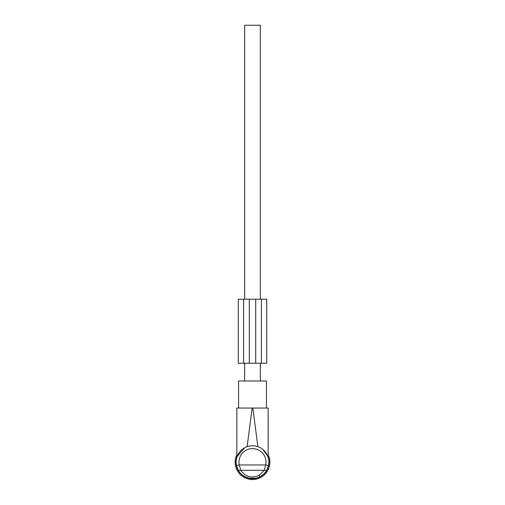 <?xml version="1.0" encoding="UTF-8"?>
<svg xmlns="http://www.w3.org/2000/svg" width="505" height="505" viewBox="0 0 505 505"><rect width="100%" height="100%" fill="white"/><g stroke="black" fill="none" stroke-linecap="round" stroke-linejoin="round"><path stroke-width="0.76" d="M251.787 479.207L255.322 479.207L255.423 478.229L249.577 478.229L250.038 478.304L250.038 479.207L251.787 479.207L251.787 478.475M249.577 478.229L249.678 479.207L250.038 479.207M266.236 453.231L263.427 449.949M267.315 455.175L268.155 457.353L268.155 408.053L266.432 408.053L266.432 381.016L238.568 381.016L238.568 408.053L236.845 408.053L236.845 457.353M262.846 449.45L267.675 455.996M238.568 408.053L252.147 408.053L247.128 446.673C250.707 445.46 254.293 445.46 257.872 446.673L252.853 408.053L268.155 408.053M266.684 470.294C265.207 472.876 263.092 474.94 260.346 476.486L258.983 475.413L264.216 470.294L265.718 464.96L268.502 465.559L266.684 470.294L240.784 470.294L239.282 464.96L236.498 465.559A16.362 16.362 0 0 1 244.654 447.765L237.091 456.615M237.23 456.242L238.095 454.361M240.361 451.154L241.573 449.949M236.845 408.053L252.853 408.053M268.502 465.559A16.362 16.362 0 0 0 244.654 447.765A16.362 16.362 0 0 1 268.502 465.559M260.346 476.486C252.771 480.987 241.939 477.44 238.316 470.294L240.784 470.294C245.215 476.815 251.282 478.519 258.983 475.413M238.316 470.294L236.498 465.559M255.423 478.229L254.962 478.304L254.962 479.207M251.433 479.207L251.301 478.45L251.433 479.207M253.567 479.207L253.699 478.45M244.673 381.016L244.673 363.24M244.673 299.2L244.673 25.25L260.327 25.25L260.327 299.2M260.327 381.016L260.327 363.24M254.634 479.207L255.088 479.58L255.77 478.563L256.786 479.245L257.367 478.166L258.446 478.74L258.913 477.61L260.043 478.077L260.397 476.903L261.571 477.263L261.811 476.057L263.01 476.297L263.13 475.079L264.349 475.199L264.349 473.974L265.573 473.974L265.453 472.756L266.672 472.636L266.432 471.436L267.631 471.197L267.278 470.029L268.452 469.669L267.978 468.539L269.114 468.072L268.534 466.992L269.613 466.412L268.931 465.395L269.954 464.714L269.178 463.773L270.125 462.997L269.253 462.125L270.125 461.261L269.178 460.484L269.954 459.537L268.931 458.862L269.613 457.839L268.534 457.265L269.114 456.185L267.978 455.718L268.155 454.494M250.366 479.207L249.912 479.58L249.23 478.563L248.214 479.245L247.633 478.166L246.554 478.74L246.086 477.61L244.957 478.077L244.603 476.903L243.429 477.263L243.189 476.057L241.99 476.297L241.87 475.079L240.651 475.199L240.651 473.974L239.427 473.974L239.547 472.756L238.328 472.636L238.568 471.436L237.369 471.197L237.722 470.029L236.548 469.669L237.022 468.539L235.886 468.072L236.466 466.992L235.387 466.412L236.069 465.395L235.046 464.714L235.822 463.773L234.875 462.997L235.747 462.125L234.875 461.261L235.822 460.484L235.046 459.537L236.069 458.862L235.387 457.839L236.466 457.265L235.886 456.185L237.022 455.718L236.845 454.494M250.859 478.803L251.635 479.75L252.5 478.885L253.365 479.75L254.141 478.803M255.719 299.2L238.284 299.2L238.284 363.24L238.284 299.2L238.284 363.24L261.413 363.24L261.413 299.2L255.719 299.2L255.719 363.24M261.413 363.24L266.747 363.24L266.747 299.2L261.413 299.2M243.625 299.2L243.625 363.24M246.017 450.264A13.521 13.521 0 0 0 239.282 464.96L265.718 464.96A13.521 13.521 0 0 0 246.017 450.264M253.213 479.207L253.213 478.475M249.318 299.2L249.318 363.24M255.322 479.207L255.492 478.216M249.678 479.207L249.508 478.216"/></g></svg>
